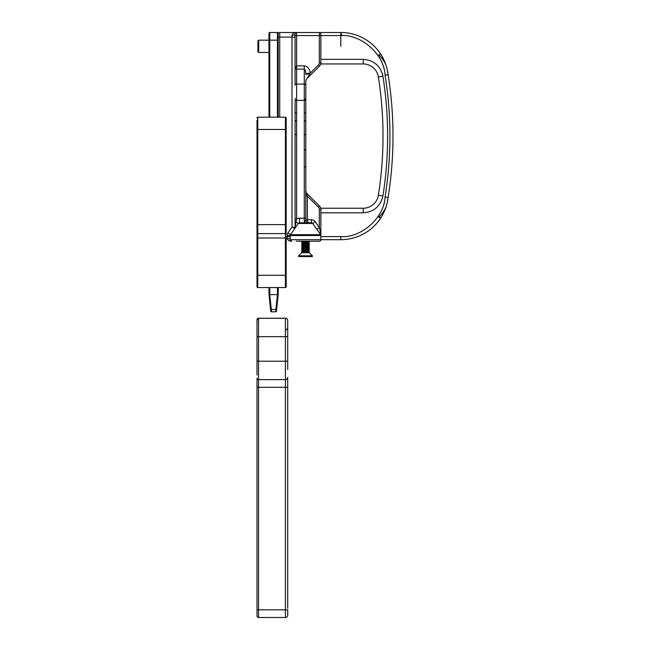 <?xml version="1.0" encoding="UTF-8"?>
<svg xmlns="http://www.w3.org/2000/svg" width="650" height="650" viewBox="0 0 650 650"><rect width="100%" height="100%" fill="white"/><g stroke="black" fill="none" stroke-linecap="round" stroke-linejoin="round"><path stroke-width="0.97" d="M268.986 117.195L268.986 33.264A0.764 0.764 0 0 1 269.75 32.5L277.428 32.5A0.764 0.764 0 0 1 278.192 33.264L278.192 117.195M270.717 311.123A0.764 0.764 0 0 0 271.481 311.813A0.764 0.764 0 0 1 270.717 311.123L268.986 294.621L278.192 294.621L276.461 311.123A0.764 0.764 0 0 1 275.697 311.813L271.481 311.813L271.302 309.538L276.64 309.416L278.192 294.621L278.192 287.544L285.407 287.544L257.782 287.544A0.764 0.764 0 0 1 257.01 286.78L257.01 284.473M277.428 117.195L277.428 40.17L278.192 40.17L278.192 33.264A0.764 0.764 0 0 0 277.428 32.5L277.428 40.17L269.75 40.17L269.75 117.195M269.75 287.544L269.75 294.629L271.302 309.538L270.538 309.416L268.986 294.621L268.986 287.544L257.782 287.544L257.01 286.78L257.01 207.586M276.461 311.123A0.764 0.764 0 0 1 275.697 311.813L277.444 294.629L277.428 287.544M320.856 208.219L363.22 208.219L320.856 208.219L320.856 239.679L340.803 239.679L320.856 239.679A1.536 1.536 0 0 1 319.321 241.215L296.303 241.215M320.856 212.826L363.22 212.826C373.856 211.965 380.421 206.351 382.923 195.983C389.171 156.057 389.171 116.131 382.923 76.204C380.421 65.829 373.856 60.214 363.22 59.353L320.856 59.353L320.856 32.5L340.933 32.5M340.803 239.679L342.444 239.655A47.629 47.629 0 0 0 388.123 197.478L385.084 197.064C384.28 217.661 361.278 238.136 340.803 236.608L340.803 239.679A47.629 47.629 0 0 0 342.444 239.655A47.629 47.629 0 0 1 340.803 239.679M381.363 217.035A47.629 47.629 0 0 0 381.615 216.613L385.036 209.731A47.629 47.629 0 0 0 385.036 209.722L385.808 207.667A47.629 47.629 0 0 0 388.123 197.478A390.106 390.106 0 0 0 388.123 74.701L385.084 75.116C391.519 115.765 391.519 156.414 385.084 197.064M388.123 74.701A47.629 47.629 0 0 0 340.803 32.5L337.74 32.5L340.803 32.5L340.803 35.571C361.278 34.044 384.28 54.519 385.084 75.116M320.856 59.353L320.856 63.96L363.22 63.96L320.856 63.96M363.22 59.353L363.22 63.96A15.348 15.348 0 0 1 378.373 76.919A380.128 380.128 0 0 1 378.373 195.26A15.348 15.348 0 0 1 363.22 208.219L363.22 212.826M341.794 239.671A47.629 47.629 0 0 1 340.933 239.679A47.629 47.629 0 0 0 341.794 239.671M385.808 207.667C383.776 211.672 381.363 214.817 378.552 217.092C381.355 214.825 383.776 211.681 385.808 207.667L384.069 211.965A47.629 47.629 0 0 1 383.833 212.485M378.308 221.414L381.152 217.36A47.629 47.629 0 0 1 379.478 219.854M383.476 213.208L381.826 216.255M381.566 216.694L381.152 217.36A3.071 1.186 32.1 0 1 378.552 217.092L381.152 217.36M341.794 32.508L340.803 32.5L341.827 35.571M381.615 55.567L385.808 64.513L384.069 60.214M378.186 50.611L381.152 54.819A3.071 1.186 -32.1 0 0 378.552 55.087L381.152 54.819L381.566 55.486M383.476 58.971L381.826 55.924M385.808 64.513C383.776 60.507 381.363 57.362 378.552 55.087C381.355 57.362 383.776 60.499 385.808 64.513M340.803 46.312L340.803 35.571L296.611 35.571L296.611 65.894L304.281 65.894C307.515 66.243 309.53 68.648 310.326 73.084L307.166 78.422L319.507 66.081L307.166 78.422A4.607 4.607 0 0 0 305.817 81.672L305.817 219.732L305.817 218.197L304.281 218.197L304.281 100.352L296.611 100.352L296.611 218.953L294.799 228.459A1.536 1.536 0 0 0 295.076 227.581L295.076 222.268L295.352 227.671M309.343 241.215L301.673 241.832L302.453 242.434L308.571 241.816L309.343 241.215L319.321 241.215A1.536 1.536 0 0 0 320.856 239.679L290.16 239.679L291.696 241.215C289.477 241.394 287.942 240.476 287.097 238.453A3.071 1.227 180 0 1 290.16 239.679L290.16 235.56A1.536 1.536 0 0 1 290.444 234.682A1.536 1.536 0 0 0 290.16 235.56L320.856 235.495M305.817 196.121L307.352 196.121L307.352 219.732L311.464 219.732A4.607 4.607 0 0 1 315.234 221.691L312.715 223.454L298.301 223.454A1.536 1.536 0 0 1 299.561 222.804L311.464 222.804A1.536 1.536 0 0 1 312.715 223.454L320.58 234.682A1.536 1.536 0 0 1 320.856 235.56L320.856 235.56A1.536 1.536 0 0 0 320.58 234.682A3.071 1.942 -35 0 1 320.58 232.919L320.783 235.097M286.171 236.608L287.097 236.608L287.097 235.56A4.607 4.607 0 0 1 287.926 232.919L292.004 227.094L292.004 37.107L278.192 37.107L278.192 34.036A1.536 1.536 0 0 1 279.727 32.5L319.321 32.5A1.536 1.536 0 0 1 320.856 34.036M296.262 32.541L296.611 32.5A1.536 1.536 0 0 0 295.076 34.036L295.076 68.437L296.611 65.894L296.611 69.144L295.076 68.437L295.076 37.107L292.004 37.107L292.004 35.262C292.858 33.239 294.385 32.321 296.611 32.5L295.303 33.231M309.863 73.921A4.607 0.561 0 0 0 305.817 74.482L305.793 73.645C305.589 70.866 305.086 69.371 304.281 69.144L296.611 69.144L296.611 84.078A1.536 1.089 180 0 0 295.076 85.158L295.076 68.437M295.076 218.953L296.611 218.953A6.143 6.143 0 0 1 299.561 218.197L299.561 222.804A1.536 1.536 0 0 0 298.301 223.454L296.091 221.902L295.076 222.268L295.076 100.352L296.611 100.352L296.611 84.078L304.281 84.078L304.281 65.894M305.817 100.352L305.817 85.158A1.536 1.089 180 0 0 304.281 84.078L304.281 100.352L305.817 100.352M305.817 190.507A4.607 4.607 0 0 0 307.166 193.765L319.507 206.107A4.607 4.607 0 0 1 320.856 209.357A4.607 4.607 0 0 0 319.507 206.107L318.419 207.188L307.352 196.121L306.719 194.212L307.166 193.765A4.607 4.607 0 0 1 305.817 190.507L306.719 194.212A1.536 0.699 180 0 1 305.817 193.578M298.301 223.454L290.444 234.682L320.58 234.682M279.727 32.5A1.536 1.536 0 0 0 278.192 34.036A1.536 1.536 0 0 1 279.727 32.5L279.727 117.195M315.234 221.691L319.321 227.533L320.58 232.919M299.561 218.197L304.281 218.197L304.281 222.804L305.817 219.732A3.071 3.071 0 0 0 308.888 222.804C307.962 222.601 307.45 221.585 307.352 219.732L305.817 219.732M320.856 62.822A4.607 4.607 0 0 1 319.507 66.081A4.607 4.607 0 0 0 320.856 62.822A4.607 4.607 0 0 1 319.507 66.081A4.607 4.607 0 0 0 320.856 62.822L319.321 62.822L319.321 32.5M312.715 223.454A1.536 1.536 0 0 0 311.464 222.804A1.536 1.536 0 0 1 312.715 223.454M318.419 207.188A3.071 3.071 0 0 1 319.321 209.357L319.321 227.533L316.81 229.296M319.321 62.822A3.071 3.071 0 0 1 318.419 64.992L310.326 73.084L305.793 73.645M291.696 241.215L290.16 239.679A1.536 1.536 0 0 0 291.696 241.215L291.322 241.166M295.076 227.581L292.004 227.094L294.799 228.459M292.004 35.262A3.071 1.227 180 0 0 295.076 34.036A1.536 1.536 0 0 1 296.611 32.5L296.611 35.571L295.076 35.571M257.936 51.683L257.936 40.942L258.7 40.17L258.7 52.447L257.936 51.683M257.782 287.544L257.782 275.267L257.01 275.267L257.01 237.998L257.782 237.998L257.782 275.267L285.407 275.267L285.407 237.998L257.782 237.998L257.782 233.602L285.407 233.602L285.407 129.472L257.782 129.472L257.782 224.624L285.407 224.624L286.171 224.868L286.171 232.757M257.01 224.868L257.782 224.624L257.782 233.602A0.764 0.439 180 0 0 257.01 234.041L257.01 120.266M286.171 275.267L286.171 286.78A0.764 0.764 0 0 1 285.407 287.544L285.407 275.267L286.171 275.267L286.171 237.998L285.407 237.998L285.407 233.602A0.764 0.439 180 0 1 286.171 234.041M257.01 129.472L257.782 129.472L257.782 117.195A0.764 0.764 0 0 0 257.01 117.967A0.764 0.764 0 0 1 257.782 117.195L285.407 117.195A0.764 0.764 0 0 1 286.171 117.967L286.171 224.868M286.171 284.473L286.171 286.78M309.335 251.046L301.681 252.818L302.437 252.241L301.673 251.656L305.736 251.331M301.673 251.599L305.281 251.306L302.453 250.998L301.681 251.591L309.343 250.989L308.571 250.38L302.453 250.998L301.673 251.599M308.571 250.412L309.343 249.811L301.673 250.421L309.343 249.762L308.571 249.153L302.453 249.803L301.681 249.137L309.343 248.536L308.571 247.926L302.453 248.576L301.673 247.918L302.453 247.317L308.579 246.716L309.343 247.357L308.571 247.959M305.736 249.462L301.673 249.194L302.453 248.544L301.681 249.137M309.311 248.56L308.571 249.186M308.571 246.732L309.343 246.131L301.673 246.74L305.281 246.399M309.343 246.131L308.571 245.472L309.343 244.896L301.673 245.513L309.343 244.847L308.571 244.246L302.453 244.887L301.681 244.221L309.343 243.62L308.571 243.019L302.453 243.661L301.681 242.994L309.343 242.393L308.571 241.792L309.335 242.385M301.681 244.221L302.453 243.628L301.681 244.294L305.736 243.969M309.311 242.418L308.571 243.051M309.343 241.166L301.681 241.841L302.453 241.174L301.681 241.768M309.343 247.357L301.673 247.967L309.343 247.301M305.736 250.689L305.281 250.721M301.673 252.728L309.343 252.728L312.414 255.799L298.602 255.799L301.673 252.728L301.673 251.656M298.602 255.799L298.602 256.563L312.414 256.563L312.414 255.799M309.343 252.728L308.571 251.615L309.335 252.2M302.193 252.728L309.343 252.216M309.343 249.762L301.673 250.421L302.453 249.771L301.681 250.364M309.343 248.584L301.673 249.194L305.281 249.494M305.281 247.041L301.681 246.675L309.343 246.074M305.281 245.806L301.681 245.521L302.453 244.855M309.343 242.442L301.673 243.011M301.673 250.421L302.453 251.03M301.673 247.967L305.281 248.268M305.736 248.235L301.706 247.943M301.681 241.841L305.281 242.125M308.571 245.505L302.453 246.09L301.681 246.675M287.706 385.767L287.706 439.481L287.706 385.767M287.706 369.493L287.706 361.213L287.706 369.493M257.01 375.017L257.01 368.883M287.706 599.081L287.706 412.62M287.706 403.414L287.706 377.325A2.299 2.299 0 0 1 285.407 379.624L258.546 379.624L258.546 609.83L285.407 609.83L285.407 387.303L257.01 387.303L257.01 609.83L257.01 378.089A1.536 1.536 0 0 0 258.546 379.624A1.536 1.536 0 0 1 257.01 378.089A1.536 1.536 0 0 0 258.546 379.624L258.546 361.213L285.407 361.213L285.407 336.651L258.546 336.651L258.546 361.213L257.01 361.213L257.01 319.776A1.536 1.536 0 0 1 258.546 318.24L285.407 318.24A2.299 2.299 0 0 1 287.706 320.539L287.706 336.651L287.706 320.539M287.706 615.201A2.299 2.299 0 0 1 285.407 617.5A2.299 2.299 0 0 0 287.706 615.201L287.706 609.83L287.706 615.201A2.299 2.299 0 0 1 285.407 617.5L258.546 617.5A1.536 1.536 0 0 1 257.01 615.964L257.01 387.303M283.79 318.24L258.546 318.24L283.303 318.321M287.706 387.303L285.407 387.303L285.407 379.624A2.299 2.299 0 0 0 287.706 377.325L287.706 608.294M285.407 318.24L285.407 336.651L287.706 336.651L287.706 361.213L285.407 361.213L285.407 379.624A2.299 2.299 0 0 0 287.706 377.325A2.299 2.299 0 0 1 285.407 379.624M257.01 326.251L257.01 328.981M257.01 330.72L257.01 319.776A1.536 1.536 0 0 1 258.546 318.24A1.536 1.536 0 0 0 257.01 319.776A1.536 1.536 0 0 1 258.546 318.24L258.546 336.651L257.01 336.651L257.01 328.364M257.01 369.493L257.01 361.213M258.546 319.377L257.01 319.776A1.536 1.536 0 0 1 258.546 318.24M268.986 33.264A0.764 0.764 0 0 1 269.75 32.5L269.75 40.17L258.7 40.17M383.094 77.277L382.923 76.204L378.373 76.919A380.128 380.128 0 0 1 383.012 136.094M320.856 236.608L340.803 236.608M385.101 75.221L385.247 76.147M386.417 166.408L386.449 165.977M386.726 109.891L386.311 104.487M378.373 195.26L382.923 195.983M287.097 238.453L287.097 236.608L290.16 236.608M307.166 78.422A4.607 4.607 0 0 0 305.817 81.672M319.321 209.357L320.856 209.357M318.419 64.992L319.507 66.081M287.926 232.919L290.444 234.682A1.536 1.536 0 0 0 290.16 235.56L287.097 235.56M311.464 219.732L311.464 222.804M286.171 129.472L285.407 129.472L285.407 117.195A0.764 0.764 0 0 1 286.171 117.967M257.01 609.83L258.546 609.83L258.546 617.5M285.407 617.5L285.407 609.83L287.706 609.83M305.053 166.782L305.817 167.554M305.053 134.404L305.817 135.168L305.053 134.404M305.053 112.913L305.817 113.685L305.053 112.913M295.839 134.404L295.076 135.168M295.839 112.913L295.076 113.685M295.839 99.409L295.076 98.646M295.839 120.9L295.076 120.128M305.053 99.409L305.817 98.646M305.053 120.9L305.817 120.128M305.053 149.906L305.817 149.134M268.986 52.447L258.7 52.447M302.453 242.401L301.681 242.994L302.453 242.401M308.571 247.926L309.335 248.519M308.571 249.153L309.335 249.746M301.681 246.756L302.453 247.341M301.681 245.521L302.453 246.114M309.335 243.685L308.571 244.278M286.171 329.899L287.706 328.364"/></g></svg>
